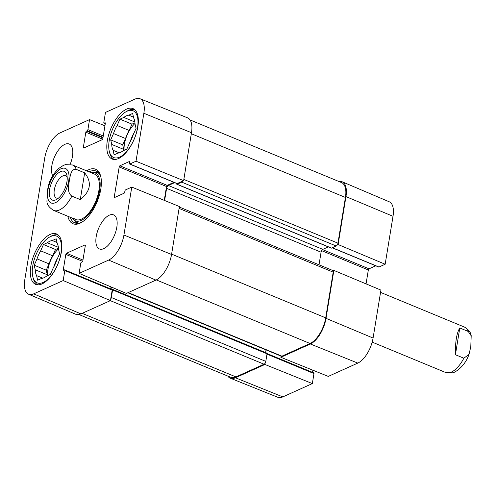 <?xml version="1.0" encoding="UTF-8"?>
<svg xmlns="http://www.w3.org/2000/svg" width="496" height="496" viewBox="0 0 496 496"><rect width="100%" height="100%" fill="white"/><g stroke="black" fill="none" stroke-linecap="round" stroke-linejoin="round"><path stroke-width="0.74" d="M337.299 244.9L338.105 244.534L385.163 264.238L378.994 267.022A0.986 0.459 112.5 0 1 378.764 267.04L332.233 247.802M338.836 181.462A22.122 10.385 112.5 0 1 342.091 181.741A22.122 10.385 112.5 0 1 345.954 196.596L338.105 244.534M313.577 372.918A0.986 0.459 112.5 0 1 313.807 372.899A0.986 0.459 112.5 0 1 313.98 373.562L312.337 383.582L264.92 364.467L235.402 377.772A22.122 10.385 112.5 0 1 230.274 378.169A22.122 10.385 112.5 0 1 227.769 376.067M264.92 364.467L265.137 363.159M281.046 356.103L280.848 357.287L328.265 376.402L357.79 363.097A21.619 10.143 -67.5 0 0 373.079 338.049L380.928 290.104L333.864 270.401L326.015 318.339A22.122 10.385 112.5 0 1 310.372 343.982L280.848 357.287M333.864 270.401L333.064 270.766M375.757 265.794L369.03 268.826A0.986 0.459 -67.5 0 0 368.336 269.967L366.054 283.879M312.877 370.202L312.523 372.372M230.274 378.169L277.81 397.277A21.619 10.143 -67.5 0 0 282.819 396.893L312.337 383.582M385.163 264.238L393.012 216.299A21.619 10.143 -67.5 0 0 389.242 201.785L342.091 181.741M49.253 237.255A25.321 11.879 112.5 0 1 61.523 247.678A25.321 11.879 112.5 0 1 48.906 278.194A25.321 11.879 112.5 0 1 32.86 276.898A25.321 11.879 112.5 0 1 32.748 265.868A25.321 11.879 112.5 0 1 49.253 237.255L50.592 236.462A26.796 12.574 112.5 0 1 58.336 235.228A26.796 12.574 112.5 0 1 58.571 235.333L58.336 235.228M37.857 284.747L38.087 284.847A26.796 12.574 112.5 0 1 37.857 284.747A26.796 12.574 112.5 0 1 33.244 278.411L32.86 276.898M125.736 111.916A25.321 11.879 112.5 0 1 138.006 122.332A25.321 11.879 112.5 0 1 125.389 152.849A25.321 11.879 112.5 0 1 109.343 151.559A25.321 11.879 112.5 0 1 109.232 140.523A25.321 11.879 112.5 0 1 125.736 111.916L127.075 111.116A26.796 12.574 112.5 0 1 134.819 109.883A26.796 12.574 112.5 0 1 135.055 109.988M114.34 159.408L114.57 159.501A26.796 12.574 112.5 0 1 114.34 159.408A26.796 12.574 112.5 0 1 109.728 153.066L109.343 151.559M74.654 220.596A28.024 13.15 -67.5 0 0 76.75 223.343M97.929 172.124A28.024 13.15 -67.5 0 0 94.507 172.589M72.218 218.079A25.928 12.171 -67.5 0 0 73.879 219.982A25.928 12.171 -67.5 0 0 88.573 214.563A25.928 12.171 -67.5 0 0 99.671 190.315A25.928 12.171 -67.5 0 0 93.521 172.478A25.928 12.171 -67.5 0 0 91.004 172.645M74.406 218.755A24.583 11.538 -67.5 0 0 88.344 213.615A24.583 11.538 -67.5 0 0 98.865 190.631A24.583 11.538 -67.5 0 0 93.031 173.718M37.033 258.893L49.067 263.872L46.24 270.184L47.287 274.759L35.247 269.781L34.205 265.211L37.033 258.893A20.156 9.461 112.5 0 1 40.641 250.827L43.468 244.509L55.509 249.488L52.681 255.806L40.641 250.827M34.205 265.211L46.24 270.184M56.997 242.488L52.285 240.541L56.153 238.793L57.195 243.362A20.156 9.461 112.5 0 1 58.528 249.203L59.576 253.772L56.749 260.09A20.156 9.461 112.5 0 1 53.14 268.156L50.313 274.468L46.438 276.216A20.156 9.461 112.5 0 1 41.497 278.442L37.628 280.19L36.586 275.615L42.799 278.188M43.468 244.509L47.337 242.767L58.385 247.33M58.472 248.149L55.509 249.488M47.337 242.767A20.156 9.461 112.5 0 1 52.285 240.541M36.586 275.615A20.156 9.461 112.5 0 1 35.247 269.781M47.343 275.807A20.156 9.461 112.5 0 1 47.287 274.759M47.641 275.677A19.666 9.226 112.5 0 1 47.945 269.421A19.666 9.226 112.5 0 1 58.516 248.849M49.067 263.872A20.156 9.461 112.5 0 1 52.681 255.806M113.516 133.548L125.55 138.527L122.729 144.844L123.771 149.414L111.736 144.435L110.689 139.866L113.516 133.548A20.156 9.461 112.5 0 1 117.124 125.482L119.951 119.17L131.992 124.143L129.165 130.46L117.124 125.482M110.689 139.866L122.729 144.844M133.48 117.143L128.768 115.196L132.637 113.454L133.678 118.023A20.156 9.461 112.5 0 1 135.017 123.857L136.059 128.433L133.232 134.745A20.156 9.461 112.5 0 1 129.623 142.811L126.796 149.129L122.927 150.871A20.156 9.461 112.5 0 1 117.98 153.103L114.111 154.845L113.069 150.276L119.282 152.842M119.951 119.17L123.826 117.422L134.869 121.991M134.955 122.81L131.992 124.143M123.826 117.422A20.156 9.461 112.5 0 1 128.768 115.196M113.069 150.276A20.156 9.461 112.5 0 1 111.736 144.435M123.833 150.462A20.156 9.461 112.5 0 1 123.771 149.414M124.124 150.331A19.666 9.226 112.5 0 1 124.428 144.076A19.666 9.226 112.5 0 1 134.999 123.504M125.55 138.527A20.156 9.461 112.5 0 1 129.165 130.46M111.767 289.472A0.986 0.459 112.5 0 1 111.997 289.453A0.986 0.459 112.5 0 1 112.17 290.117L110.453 300.595L63.184 280.556L33.666 293.868A21.619 10.143 112.5 0 1 28.57 294.215A21.619 10.143 112.5 0 1 24.8 279.701L44.739 157.951A21.619 10.143 112.5 0 1 60.022 132.903L89.547 119.598L104.935 125.798M63.184 280.556L64.827 270.537A0.986 0.459 -67.5 0 0 64.654 269.88A0.986 0.459 -67.5 0 0 64.424 269.892L63.736 270.202A0.986 0.459 112.5 0 1 63.507 270.221A0.986 0.459 112.5 0 1 63.333 269.557L65.819 254.398A0.986 0.459 112.5 0 1 66.514 253.258L84.915 244.962A0.986 0.459 112.5 0 1 85.145 244.95A0.986 0.459 112.5 0 1 85.318 245.607L82.832 260.772A0.986 0.459 112.5 0 1 82.138 261.913L81.449 262.217A0.986 0.459 -67.5 0 0 80.755 263.357L79.112 273.377L126.381 293.415L155.905 280.11A22.122 10.385 -67.5 0 0 171.548 254.473L179.397 206.528L131.775 187.079L125.6 189.863A0.986 0.459 -67.5 0 0 124.905 191.003L124.725 192.119A0.986 0.459 112.5 0 1 124.031 193.254L114.694 197.464A0.986 0.459 112.5 0 1 114.464 197.482A0.986 0.459 112.5 0 1 114.291 196.819L119.183 166.941A0.986 0.459 112.5 0 1 119.877 165.8L129.214 161.591A0.986 0.459 112.5 0 1 129.444 161.578A0.986 0.459 112.5 0 1 129.617 162.235L129.437 163.351A0.986 0.459 -67.5 0 0 129.611 164.015A0.986 0.459 -67.5 0 0 129.84 163.996L136.009 161.212L183.638 180.662L191.487 132.723A22.122 10.385 -67.5 0 0 187.538 117.831L140.002 98.723A21.619 10.143 112.5 0 1 143.859 113.274L136.009 161.212M111.042 286.911L110.713 288.92M28.57 294.215L75.721 314.259A22.122 10.385 -67.5 0 0 80.935 313.9L110.453 300.595M183.638 180.662L177.184 183.576A0.986 0.459 112.5 0 1 176.954 183.588L129.611 164.015M173.947 182.348L167.22 185.38A0.986 0.459 -67.5 0 0 166.526 186.521L164.263 200.347M61.33 252.29A27.286 12.803 112.5 0 1 35.662 284.375A27.286 12.803 112.5 0 1 34.255 254.268A27.286 12.803 112.5 0 1 56.513 233.945A27.286 12.803 112.5 0 1 61.33 252.29M137.814 126.945A27.286 12.803 112.5 0 1 112.146 159.03A27.286 12.803 112.5 0 1 110.738 128.923A27.286 12.803 112.5 0 1 132.996 108.599A27.286 12.803 112.5 0 1 137.814 126.945M116.802 227.286A18.439 8.649 112.5 0 1 99.46 248.967A18.439 8.649 112.5 0 1 98.512 228.619A18.439 8.649 112.5 0 1 113.553 214.886A18.439 8.649 112.5 0 1 116.802 227.286M52.719 175.789A18.439 8.649 112.5 0 1 55.571 154.709A18.439 8.649 112.5 0 1 69.198 144.014A18.439 8.649 112.5 0 1 72.453 156.407A18.439 8.649 112.5 0 1 70.159 164.331M89.094 171.858A28.024 13.15 112.5 0 1 96.243 171.089A28.024 13.15 112.5 0 1 100.862 176.985M82.262 221.966A28.024 13.15 112.5 0 1 74.828 222.884A28.024 13.15 112.5 0 1 70.308 217.291M67.865 216.281A29.5 13.845 -67.5 0 0 81.58 222.394A29.5 13.845 -67.5 0 0 100.676 176.204A29.5 13.845 -67.5 0 0 86.651 170.847M105.288 123.628L104.005 123.101A0.986 0.459 -67.5 0 1 103.831 122.438L105.474 112.418L134.993 99.107A21.619 10.143 112.5 0 1 140.002 98.723M104.005 123.101A0.986 0.459 -67.5 0 0 104.234 123.082L104.923 122.772A0.986 0.459 112.5 0 1 105.152 122.754A0.986 0.459 112.5 0 1 105.326 123.417L102.839 138.576A0.986 0.459 112.5 0 1 102.145 139.717L83.75 148.013A0.986 0.459 112.5 0 1 83.52 148.031A0.986 0.459 112.5 0 1 83.347 147.368L85.827 132.203A0.986 0.459 112.5 0 1 86.521 131.068L87.209 130.758A0.986 0.459 -67.5 0 0 87.904 129.617L89.547 119.598M131.775 187.079L123.926 235.023A21.619 10.143 112.5 0 1 108.636 260.071L79.112 273.377M111.898 289.41L112.177 289.286A0.986 0.459 112.5 0 1 112.406 289.267A0.986 0.459 112.5 0 1 112.58 289.931L111.34 297.513A2.455 1.153 112.5 0 1 110.67 299.286M111.395 287.066L111.092 288.951A0.986 0.459 -67.5 0 0 111.073 289.075M174.66 182.646L168.349 185.492A2.455 1.153 -67.5 0 0 166.606 188.337L164.616 200.496M182.832 181.028A2.455 1.153 112.5 0 1 181.741 182.137L177.072 184.239A0.986 0.459 112.5 0 1 176.843 184.258A0.986 0.459 112.5 0 1 176.669 183.601L176.688 183.483M78.976 314.538L230.752 377.295A22.122 10.385 -67.5 0 0 235.922 376.917L264.07 364.231A2.455 1.153 -67.5 0 0 265.806 361.379L267.046 353.803A0.986 0.459 -67.5 0 0 266.873 353.14L112.406 289.267M265.589 352.606L266.036 349.897M127.844 292.758L281.344 356.227A2.455 1.153 -67.5 0 0 281.92 356.184L310.068 343.499A22.122 10.385 -67.5 0 0 325.711 317.862L333.2 272.149A2.455 1.153 -67.5 0 0 332.766 270.494L179.316 207.043M319.015 264.808L321.073 252.21A2.455 1.153 112.5 0 1 322.815 249.364L328.302 246.89M176.843 184.258L331.309 248.13A0.986 0.459 -67.5 0 0 331.539 248.112L336.207 246.01A2.455 1.153 -67.5 0 0 337.943 243.164L345.433 197.451A22.122 10.385 -67.5 0 0 341.527 182.578L190.042 119.933M58.491 198.109A12.09 5.673 112.5 0 1 56.439 198.034A12.09 5.673 112.5 0 1 55.819 184.698A12.09 5.673 112.5 0 1 65.677 175.696A12.09 5.673 112.5 0 1 67.183 177.091M66.923 181.796A15.531 7.285 -67.5 0 0 66.855 175.026A15.531 7.285 -67.5 0 0 57.015 174.232A15.531 7.285 -67.5 0 0 49.278 192.95A15.531 7.285 -67.5 0 0 56.804 199.342A15.531 7.285 -67.5 0 0 66.923 181.796M80.284 199.609L71.858 196.125C66.886 192.739 68.721 185.461 69.304 180.78C70.227 176.241 70.86 168.466 76.241 169.365L84.667 172.85C92.132 182.323 90.675 191.245 80.284 199.609L84.667 172.85M76.241 169.365A24.583 11.538 112.5 0 0 72.459 164.976L65.429 164.641L63.42 165.366L58.912 168.311C54.777 172.013 51.51 176.942 49.104 183.111L47.331 190.681L46.922 201.667M459.798 327.968L468.224 331.452L471.194 335.804L470.785 346.791L469.011 354.367L463.847 358.205L455.421 354.727C455.21 341.98 456.667 333.058 459.798 327.968L455.421 354.727M321.619 250.647L368.336 269.967M322.474 249.575L369.03 268.826M332.363 247.74L378.994 267.022M266.997 354.132L313.98 373.562M326.015 318.339L373.079 338.049M235.402 377.772L282.819 396.893M345.954 196.596L393.012 216.299M310.372 343.982L357.79 363.097M98.171 172.335A27.832 13.057 -67.5 0 0 94.903 172.633M74.97 220.844A27.832 13.057 -67.5 0 0 77.072 223.361M99.144 173.433A26.97 12.654 -67.5 0 0 97.266 172.906L93.521 172.478M73.879 219.982L76.83 222.32A26.97 12.654 -67.5 0 0 78.535 223.274M53.76 267.046A19.666 9.226 112.5 0 1 57.79 257.759M130.243 141.701A19.666 9.226 112.5 0 1 134.273 132.42M115.246 197.216L114.291 196.819M166.526 186.521L119.183 166.941M167.22 185.38L119.877 165.8M129.592 161.752L129.214 161.591M177.184 183.576L129.84 163.996M84.301 147.765L83.347 147.368M102.647 139.159L85.827 132.203M102.957 137.863L86.521 131.068M103.05 137.305L87.209 130.758M103.267 135.972L87.904 129.617M105.307 123.523L104.234 123.082M105.301 122.927L104.923 122.772M82.95 260.053L66.514 253.258M82.64 261.349L65.819 254.398M85.293 245.123L84.915 244.962M112.17 290.117L64.827 270.537M64.288 269.954L63.333 269.557M191.487 132.723L143.859 113.274M155.905 280.11L108.636 260.071M171.548 254.473L123.926 235.023M80.935 313.9L33.666 293.868M235.922 376.917L82.169 313.342M264.07 364.231L110.317 300.657M265.806 361.379L111.34 297.513M267.046 353.803L112.58 289.931M112.046 289.348L111.092 288.951M281.92 356.184L128.173 292.609M310.068 343.499L156.308 279.918M325.711 317.862L171.604 254.132M333.2 272.149L179.087 208.425M321.073 252.21L166.606 188.337M322.815 249.364L168.349 185.492M331.539 248.112L177.072 184.239M336.207 246.01L181.741 182.137M337.943 243.164L183.836 179.434M345.433 197.451L191.32 133.728M61.027 168.758A18.681 8.767 112.5 0 1 68.684 181.003A18.681 8.767 112.5 0 1 55.478 202.653A18.681 8.767 112.5 0 1 47.814 190.408A18.681 8.767 112.5 0 1 61.027 168.758M71.858 196.125A24.583 11.538 112.5 0 1 53.673 210.409L75.739 219.536M468.224 331.452A24.583 11.538 -67.5 0 0 464.442 327.062C468.72 329.735 470.971 332.649 471.2 335.804M469.011 354.367C466.197 362.26 461.435 368.168 454.72 372.093L452.699 372.831L445.656 372.496A24.583 11.538 -67.5 0 0 451.397 372.081A24.583 11.538 -67.5 0 0 463.847 358.205M267.065 353.574L313.807 372.899M111.997 289.453L64.654 269.88M46.915 201.674C47.163 204.854 49.414 207.768 53.673 210.409M72.459 164.976L94.525 174.102M464.442 327.062L380.556 292.373M445.656 372.496L372.18 342.116"/></g></svg>
